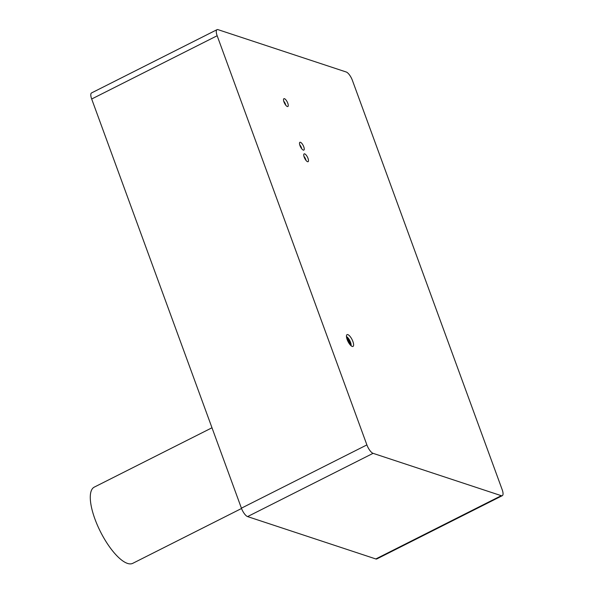 <?xml version="1.0" encoding="UTF-8"?>
<svg xmlns="http://www.w3.org/2000/svg" width="593" height="593" viewBox="0 0 593 593"><rect width="100%" height="100%" fill="white"/><g stroke="black" fill="none" stroke-linecap="round" stroke-linejoin="round"><path stroke-width="0.89" d="M284.566 103.308L285.389 103.99A8.673 2.639 159.9 0 0 284.566 103.308M285.441 104.279A3.995 1.364 -116.8 0 1 285.707 105.139M300.555 146.894L301.377 147.568A8.673 2.639 159.9 0 0 300.555 146.894M301.429 147.865A3.995 1.364 -116.8 0 1 301.696 148.724M304.795 158.479L305.617 159.154A8.673 2.639 159.9 0 0 304.795 158.479M305.669 159.45A3.995 1.364 -116.8 0 1 305.936 160.31M346.527 337.247A4.737 1.616 -116.8 0 1 346.564 337.254A4.737 1.616 -116.8 0 1 349.581 340.805A4.737 1.616 -116.8 0 1 350.589 345.304M346.742 338.262A3.573 1.216 -116.8 0 1 346.949 338.299A3.573 1.216 -116.8 0 1 347.098 338.358A3.573 1.216 -116.8 0 1 349.203 340.945A3.573 1.216 -116.8 0 1 350.033 344.185A3.573 1.216 -116.8 0 1 349.9 344.526M347.505 340.449A1.238 0.423 -116.8 0 1 347.713 340.389A1.238 0.423 -116.8 0 1 347.765 340.412A1.238 0.423 -116.8 0 1 348.491 341.309A1.238 0.423 -116.8 0 1 348.78 342.42A1.238 0.423 -116.8 0 1 348.595 342.613M347.075 339.337A2.402 0.823 -116.8 0 1 347.328 339.344A2.402 0.823 -116.8 0 1 347.431 339.389A2.402 0.823 -116.8 0 1 348.847 341.123A2.402 0.823 -116.8 0 1 349.403 343.303A2.402 0.823 -116.8 0 1 349.233 343.621M347.164 339.589A6.59 2.253 -116.8 0 1 347.053 334.645A6.59 2.253 -116.8 0 1 352.034 339.522A6.59 2.253 -116.8 0 1 352.991 346.423A6.59 2.253 -116.8 0 1 347.164 339.589M299.969 145.567A4.381 1.497 -116.8 0 1 299.902 142.283A4.381 1.497 -116.8 0 1 303.208 145.522A4.381 1.497 -116.8 0 1 303.846 150.103A4.381 1.497 -116.8 0 1 299.969 145.567M283.988 101.981A4.381 1.497 -116.8 0 1 283.914 98.697A4.381 1.497 -116.8 0 1 287.22 101.937A4.381 1.497 -116.8 0 1 287.857 106.525A4.381 1.497 -116.8 0 1 283.988 101.981M304.209 157.152A4.381 1.497 -116.8 0 1 304.142 153.869A4.381 1.497 -116.8 0 1 307.448 157.108A4.381 1.497 -116.8 0 1 308.086 161.696A4.381 1.497 -116.8 0 1 304.209 157.152M346.245 72.005A8.117 2.772 -116.8 0 1 352.42 80.426L502.152 489.588A8.117 2.772 -116.8 0 1 502.286 495.674A8.117 2.772 -116.8 0 1 501.293 495.689L373.071 453.334A8.117 2.772 -116.8 0 1 366.889 444.906L217.157 35.743A8.117 2.772 -116.8 0 1 217.031 29.665A8.117 2.772 -116.8 0 1 218.024 29.65L346.245 72.005M217.031 29.665L91.552 92.931A8.117 2.772 63.2 0 0 91.685 99.009L241.41 508.171A8.117 2.772 63.2 0 0 247.592 516.592L375.814 558.954A8.117 2.772 63.2 0 0 376.807 558.94L502.286 495.674M241.529 508.49L132.721 563.35A42.681 14.573 -116.8 0 1 100.491 531.795A42.681 14.573 -116.8 0 1 94.287 487.12L211.99 427.775M351.056 345.734A5.515 1.883 63.2 0 0 349.803 340.649A5.515 1.883 63.2 0 0 346.453 336.616M375.814 558.954L501.293 495.689M247.592 516.592L373.071 453.334M241.41 508.171L366.889 444.906M91.685 99.009L217.157 35.743M285.73 105.169A8.673 8.673 0 0 0 283.736 101.218M301.718 148.747A8.673 8.673 0 0 0 299.724 144.796M305.958 160.34A8.673 8.673 0 0 0 303.964 156.389M351.197 345.852L350.989 343.681L349.166 339.426L346.445 336.431M347.098 338.358L346.72 338.18M350.033 344.185L349.952 344.592M348.78 342.42L348.706 342.806M347.431 339.389L347.024 339.189M349.403 343.303L349.321 343.747"/></g></svg>
